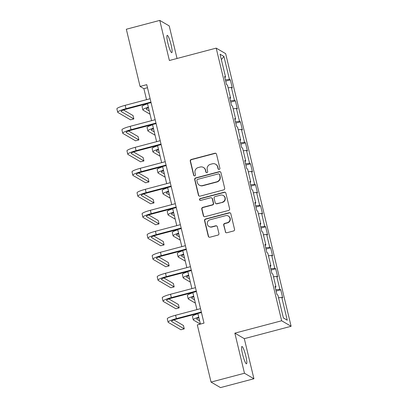 <?xml version="1.0" encoding="UTF-8"?>
<svg xmlns="http://www.w3.org/2000/svg" width="408" height="408" viewBox="0 0 408 408"><rect width="100%" height="100%" fill="white"/><g stroke="black" fill="none" stroke-linecap="round" stroke-linejoin="round"><path stroke-width="0.61" d="M219.188 169.417A0.964 0.938 -59.8 0 0 219.886 168.249L216.515 154.214A1.372 1.341 -59.8 0 0 214.889 153.24L191.26 159.487A1.372 1.341 -59.8 0 0 190.261 161.155L193.632 175.19A0.964 0.938 -59.8 0 0 194.774 175.868A0.964 0.938 -59.8 0 0 195.468 174.701L195.034 172.885A4.396 4.294 -59.8 0 1 198.222 167.55L200.19 167.03A4.396 4.294 -59.8 0 1 205.403 170.146L205.841 171.962A0.964 0.938 -59.8 0 0 206.984 172.64A0.964 0.938 -59.8 0 0 207.677 171.472L207.244 169.657A4.396 4.294 -59.8 0 1 210.426 164.322L212.395 163.802A4.396 4.294 -59.8 0 1 217.612 166.918L218.05 168.734A0.964 0.938 -59.8 0 0 219.188 169.417M245.83 356.102A8.956 1.351 75.2 0 0 241.903 346.489A8.956 1.351 75.2 0 0 242.561 354.195A8.956 1.351 75.2 0 0 246.483 363.803A8.956 1.351 75.2 0 0 245.83 356.102M171.131 44.967A8.956 1.351 75.2 0 0 167.209 35.358A8.956 1.351 75.2 0 0 167.861 43.059A8.956 1.351 75.2 0 0 171.788 52.673A8.956 1.351 75.2 0 0 171.131 44.967M225.292 231.754A1.372 1.341 -59.8 0 0 226.919 232.728L233.549 230.974A1.372 1.341 -59.8 0 0 234.544 229.306L230.806 213.721A1.372 1.341 -59.8 0 0 229.174 212.746L205.545 218.994A1.372 1.341 -59.8 0 0 204.551 220.662L208.289 236.247A1.372 1.341 -59.8 0 0 209.921 237.221L217.928 235.105A1.372 1.341 -59.8 0 0 218.923 233.437L217.321 226.766A1.372 1.341 -59.8 0 0 215.694 225.792L211.721 226.843A3.672 3.59 -59.8 0 1 207.3 222.834A3.672 3.59 -59.8 0 1 210.023 219.774L225.583 215.664A3.672 3.59 -59.8 0 1 230 219.672A3.672 3.59 -59.8 0 1 227.276 222.727L224.686 223.416A1.372 1.341 -59.8 0 0 223.691 225.083L225.548 231.902A1.372 1.341 -59.8 0 0 226.042 232.662M234.85 333.147L244.474 373.249L211.043 382.087L220.493 387.6L253.929 378.762L244.3 338.66L291.108 326.283L281.658 320.775L234.85 333.147L244.3 338.66M177.036 58.482L169.218 25.913L159.763 20.4L169.391 60.501L216.199 48.129L281.658 320.775M159.763 20.4L126.332 29.238L140.061 86.435L143.891 88.669L146.533 99.669M211.043 382.087L197.309 324.895L204 323.126L146.747 84.665L140.061 86.435M223.686 189.893A1.372 1.341 -59.8 0 0 224.681 188.226L220.942 172.64A1.372 1.341 -59.8 0 0 219.31 171.666L195.682 177.914A1.372 1.341 -59.8 0 0 194.687 179.581L198.431 195.167A1.372 1.341 -59.8 0 0 200.058 196.141L223.686 189.893M225.874 193.178L229.612 208.769A1.372 1.341 -59.8 0 1 228.618 210.436L204.989 216.679A1.372 1.341 -59.8 0 1 203.357 215.71L201.756 209.039A1.372 1.341 -59.8 0 1 202.756 207.371L212.339 204.836A1.372 1.341 -59.8 0 0 213.333 203.169L212.272 198.742A1.372 1.341 -59.8 0 0 210.64 197.768L200.665 200.404A0.964 0.938 -59.8 0 1 199.507 199.359A0.964 0.938 -59.8 0 1 200.221 198.558L224.242 192.204A1.372 1.341 -59.8 0 1 225.874 193.178M291.108 326.283L225.649 53.642L216.199 48.129M280.76 289.813L279.827 289.267L276.726 276.349L277.659 276.894L275.716 268.816L274.788 268.275L271.687 255.357L272.615 255.898L270.677 247.824L269.744 247.279L266.643 234.36L267.577 234.906L265.639 226.833L264.705 226.287L261.605 213.369L262.538 213.914L260.6 205.836L259.666 205.295L256.566 192.377L257.499 192.918L255.561 184.844L254.628 184.299L251.527 171.38L252.455 171.926L250.517 163.853L249.584 163.307L246.483 150.389L247.416 150.934L245.478 142.856L244.545 142.316L241.444 129.397L242.377 129.938L240.44 121.864L239.506 121.319L236.405 108.401L237.339 108.946L235.401 100.873L234.467 100.327L231.367 87.409L232.295 87.955L230.357 79.876L229.424 79.336L223.936 56.457L220.05 54.193L225.542 77.071L224.609 76.526L226.547 84.599L227.48 85.144L230.581 98.063L229.648 97.522L231.591 105.596L232.519 106.136L235.625 119.054L234.692 118.514L236.63 126.587L237.563 127.133L240.664 140.051L239.731 139.505L241.669 147.579L242.602 148.124L245.703 161.043L244.769 160.502L246.707 168.575L247.641 169.116L250.742 182.039L249.808 181.494L251.751 189.567L252.679 190.113L255.785 203.031L254.852 202.485L256.79 210.559L257.723 211.104L260.824 224.023L259.891 223.482L261.829 231.555L262.762 232.096L265.863 245.019L264.93 244.474L266.868 252.547L267.801 253.093L270.902 266.011L269.969 265.465L271.912 273.538L272.84 274.084L275.946 287.002L275.012 286.462L276.95 294.535L277.884 295.076L283.376 317.954L287.257 320.219L281.765 297.34L282.698 297.886L280.76 289.813L276.109 291.042M275.808 289.782L279.827 289.267M273.488 276.767L276.726 276.349M275.946 287.002L275.221 287.339M270.769 268.79L274.788 268.275M268.444 255.77L271.687 255.357M270.902 266.011L270.183 266.348M265.73 247.799L269.744 247.279M263.405 234.779L266.643 234.36M265.863 245.019L265.144 245.351M260.686 226.802L264.705 226.287M258.366 213.787L261.605 213.369M260.824 224.023L260.1 224.359M255.648 205.811L259.666 205.295M253.327 192.79L256.566 192.377M255.785 203.031L255.061 203.368M250.609 184.819L254.628 184.299M248.283 171.799L251.527 171.38M250.742 182.039L250.022 182.371M245.57 163.822L249.584 163.307M243.244 150.807L246.483 150.389M245.703 161.043L244.984 161.379M240.526 142.831L244.545 142.316M238.206 129.81L241.444 129.397M240.664 140.051L239.94 140.388M235.487 121.839L239.506 121.319M233.167 108.819L236.405 108.401M235.625 119.054L234.901 119.391M230.449 100.842L234.467 100.327M228.123 87.827L231.367 87.409M230.581 98.063L229.862 98.399M225.41 79.851L229.424 79.336M221.35 59.609L223.936 56.457M225.542 77.071L224.823 77.403M244.474 373.249L253.929 378.762M147.466 103.545L151.577 120.666M152.505 124.537L156.616 141.658M157.544 145.534L161.655 162.649M162.583 166.525L166.694 183.646M167.627 187.517L171.737 204.638M172.666 208.514L176.776 225.629M177.704 229.505L181.815 246.626M182.743 250.497L186.854 267.617M187.787 271.493L191.898 288.614M192.826 292.485L196.936 309.606M197.865 313.477L200.41 324.074M283.361 317.898L287.257 320.219M278.526 297.758L281.765 297.34M147.482 87.72L143.891 88.669M225.711 81.105L230.357 79.876M230.75 102.102L235.401 100.873M235.788 123.094L240.44 121.864M240.832 144.085L245.478 142.856M245.871 165.082L250.517 163.853M250.91 186.074L255.561 184.844M255.949 207.065L260.6 205.836M260.993 228.062L265.639 226.833M266.031 249.053L270.677 247.824M271.07 270.045L275.716 268.816M218.617 169.386A0.964 0.938 -59.8 0 1 218.306 168.881L217.867 167.066A4.396 4.294 -59.8 0 0 215.883 164.378L215.628 164.23M203.419 167.459L203.674 167.606A4.396 4.294 -59.8 0 1 205.657 170.294L206.096 172.11A0.964 0.938 -59.8 0 0 206.407 172.615M216.021 153.454A1.372 1.341 -59.8 0 0 215.144 153.388L191.515 159.635A1.372 1.341 -59.8 0 0 190.516 161.303L193.887 175.338A0.964 0.938 -59.8 0 0 194.203 175.838M220.442 171.88A1.372 1.341 -59.8 0 0 219.565 171.814L195.937 178.061A1.372 1.341 -59.8 0 0 194.942 179.729L198.686 195.315A1.372 1.341 -59.8 0 0 199.181 196.075M219.453 174.578A0.964 0.938 -59.8 0 0 218.311 173.895L197.569 179.377A0.964 0.938 -59.8 0 0 196.875 180.545L197.334 182.463A4.396 4.294 -59.8 0 0 202.546 185.579L216.725 181.83A4.396 4.294 -59.8 0 0 219.912 176.496L219.708 174.726A0.964 0.938 -59.8 0 0 219.274 174.139L219.019 173.992M199.318 185.15L199.573 185.298A4.396 4.294 -59.8 0 0 202.802 185.727L202.546 185.579M219.708 174.726L220.167 176.644A4.396 4.294 -59.8 0 1 216.98 181.978L202.802 185.727M211.65 197.9L211.905 198.053A1.372 1.341 -59.8 0 1 212.527 198.89L213.588 203.317A1.372 1.341 -59.8 0 1 212.594 204.984L203.011 207.519A1.372 1.341 -59.8 0 0 202.016 209.187L203.618 215.858A1.372 1.341 -59.8 0 0 204.112 216.612M225.374 192.423A1.372 1.341 -59.8 0 0 224.497 192.357L200.476 198.706A0.964 0.938 -59.8 0 0 200.093 200.374M222.278 202.205A3.672 3.59 -59.8 0 0 223.283 195.498A3.672 3.59 -59.8 0 0 220.585 195.141L215.103 196.59A1.372 1.341 -59.8 0 0 214.108 198.257L215.169 202.679A1.372 1.341 -59.8 0 0 216.801 203.653L222.539 202.358A3.672 3.59 -59.8 0 0 223.538 195.646L223.283 195.498M215.791 203.521L216.046 203.669A1.372 1.341 -59.8 0 0 217.056 203.806L216.801 203.653M222.539 202.358L217.056 203.806M228.281 216.021L228.536 216.169A3.672 3.59 -59.8 0 1 227.531 222.88L224.941 223.564A1.372 1.341 -59.8 0 0 223.946 225.231L225.548 231.902M209.024 226.481L209.279 226.634A3.672 3.59 -59.8 0 0 211.976 226.991L211.721 226.843M216.826 226.006A1.372 1.341 -59.8 0 0 215.949 225.94L211.976 226.991M230.306 212.961A1.372 1.341 -59.8 0 0 229.429 212.894L205.8 219.142A1.372 1.341 -59.8 0 0 204.806 220.81L208.549 236.395A1.372 1.341 -59.8 0 0 209.044 237.155M148.481 107.768A6.997 1.035 166.5 0 0 146.273 109.109A6.997 1.035 166.5 0 0 146.385 109.242L149.231 110.899M150.022 114.194L143.045 110.124A10.496 1.55 -13.5 0 1 142.871 109.925A10.496 1.55 -13.5 0 1 148.334 107.171M142.871 109.925L142.061 106.559A10.496 1.55 -13.5 0 1 147.528 103.811M151.052 102.597L126.628 109.053A6.997 1.035 166.5 0 0 121.099 111.43A6.997 1.035 166.5 0 0 121.217 111.568L133.85 118.932L130.509 119.814L117.876 112.45A10.496 1.55 -13.5 0 1 117.698 112.246L116.892 108.885A10.496 1.55 -13.5 0 1 125.179 105.315L150.124 98.721M117.698 112.246A10.496 1.55 -13.5 0 1 125.99 108.681L150.929 102.087M133.85 118.932L133.044 115.566L123.517 110.012M153.52 128.76A6.997 1.035 166.5 0 0 151.312 130.101A6.997 1.035 166.5 0 0 151.429 130.234L154.27 131.891M155.06 135.186L148.084 131.121A10.496 1.55 -13.5 0 1 147.91 130.917A10.496 1.55 -13.5 0 1 153.377 128.168M147.91 130.917L147.099 127.551A10.496 1.55 -13.5 0 1 152.566 124.802M158.559 149.756A6.997 1.035 166.5 0 0 156.351 151.093A6.997 1.035 166.5 0 0 156.468 151.23L159.309 152.888M160.104 156.182L153.122 152.113A10.496 1.55 -13.5 0 1 152.949 151.909A10.496 1.55 -13.5 0 1 158.416 149.16M152.949 151.909L152.143 148.548A10.496 1.55 -13.5 0 1 157.61 145.794M156.091 123.588L131.667 130.045A6.997 1.035 166.5 0 0 126.143 132.427A6.997 1.035 166.5 0 0 126.261 132.559L138.888 139.924L135.548 140.811L122.915 133.441A10.496 1.55 -13.5 0 1 122.742 133.243L121.931 129.877A10.496 1.55 -13.5 0 1 130.223 126.312L155.162 119.717M122.742 133.243A10.496 1.55 -13.5 0 1 131.029 129.673L155.973 123.078M138.888 139.924L138.083 136.563L128.561 131.009M161.135 144.585L136.706 151.042A6.997 1.035 166.5 0 0 131.182 153.418A6.997 1.035 166.5 0 0 131.299 153.551L143.932 160.92L140.587 161.803L127.954 154.438A10.496 1.55 -13.5 0 1 127.781 154.234L126.975 150.868A10.496 1.55 -13.5 0 1 135.262 147.303L160.201 140.709M127.781 154.234A10.496 1.55 -13.5 0 1 136.068 150.669L161.012 144.075M143.932 160.92L143.121 157.554L133.6 152M163.598 170.748A6.997 1.035 166.5 0 0 161.389 172.089A6.997 1.035 166.5 0 0 161.507 172.222L164.353 173.879M165.143 177.174L158.166 173.104A10.496 1.55 -13.5 0 1 157.988 172.905A10.496 1.55 -13.5 0 1 163.455 170.151M157.988 172.905L157.182 169.539A10.496 1.55 -13.5 0 1 162.649 166.79M168.637 191.74A6.997 1.035 166.5 0 0 166.433 193.081A6.997 1.035 166.5 0 0 166.546 193.214L169.391 194.871M170.182 198.166L163.205 194.101A10.496 1.55 -13.5 0 1 163.032 193.897A10.496 1.55 -13.5 0 1 168.494 191.148M163.032 193.897L162.221 190.531A10.496 1.55 -13.5 0 1 167.688 187.782M173.68 212.736A6.997 1.035 166.5 0 0 171.472 214.072A6.997 1.035 166.5 0 0 171.589 214.21L174.43 215.868M175.221 219.162L168.244 215.093A10.496 1.55 -13.5 0 1 168.071 214.889A10.496 1.55 -13.5 0 1 173.538 212.14M168.071 214.889L167.26 211.528A10.496 1.55 -13.5 0 1 172.727 208.774M166.173 165.577L141.749 172.033A6.997 1.035 166.5 0 0 136.221 174.41A6.997 1.035 166.5 0 0 136.338 174.548L148.971 181.912L145.625 182.794L132.993 175.43A10.496 1.55 -13.5 0 1 132.819 175.231L132.014 171.865A10.496 1.55 -13.5 0 1 140.301 168.295L165.245 161.701M132.819 175.231A10.496 1.55 -13.5 0 1 141.107 171.661L166.051 165.067M148.971 181.912L148.165 178.546L138.638 172.992M171.212 186.568L146.788 193.025A6.997 1.035 166.5 0 0 141.26 195.406A6.997 1.035 166.5 0 0 141.377 195.539L154.01 202.904L150.669 203.791L138.037 196.421A10.496 1.55 -13.5 0 1 137.858 196.222L137.052 192.856A10.496 1.55 -13.5 0 1 145.34 189.292L170.284 182.697M137.858 196.222A10.496 1.55 -13.5 0 1 146.151 192.653L171.09 186.058M154.01 202.904L153.204 199.543L143.677 193.989M176.251 207.565L151.827 214.022A6.997 1.035 166.5 0 0 146.304 216.398A6.997 1.035 166.5 0 0 146.421 216.531L159.049 223.9L155.708 224.782L143.075 217.418A10.496 1.55 -13.5 0 1 142.902 217.214L142.091 213.853A10.496 1.55 -13.5 0 1 150.384 210.283L175.323 203.689M142.902 217.214A10.496 1.55 -13.5 0 1 151.19 213.649L176.134 207.055M159.049 223.9L158.243 220.534L148.721 214.98M178.719 233.728A6.997 1.035 166.5 0 0 176.511 235.069A6.997 1.035 166.5 0 0 176.628 235.202L179.469 236.859M180.265 240.154L173.283 236.084A10.496 1.55 -13.5 0 1 173.109 235.885A10.496 1.55 -13.5 0 1 178.576 233.131M173.109 235.885L172.304 232.519A10.496 1.55 -13.5 0 1 177.771 229.77M181.295 228.556L156.866 235.013A6.997 1.035 166.5 0 0 151.343 237.39A6.997 1.035 166.5 0 0 151.46 237.527L164.093 244.892L160.747 245.774L148.114 238.41A10.496 1.55 -13.5 0 1 147.941 238.211L147.135 234.845A10.496 1.55 -13.5 0 1 155.423 231.275L180.361 224.686M147.941 238.211A10.496 1.55 -13.5 0 1 156.228 234.641L181.172 228.046M164.093 244.892L163.282 241.526L153.76 235.972M183.758 254.72A6.997 1.035 166.5 0 0 181.55 256.061A6.997 1.035 166.5 0 0 181.667 256.193L184.513 257.851M185.303 261.145L178.327 257.081A10.496 1.55 -13.5 0 1 178.148 256.877A10.496 1.55 -13.5 0 1 183.615 254.128M178.148 256.877L177.342 253.511A10.496 1.55 -13.5 0 1 182.809 250.762M186.334 249.548L161.91 256.005A6.997 1.035 166.5 0 0 156.381 258.386A6.997 1.035 166.5 0 0 156.499 258.519L169.131 265.883L165.786 266.771L153.153 259.401A10.496 1.55 -13.5 0 1 152.98 259.202L152.174 255.836A10.496 1.55 -13.5 0 1 160.461 252.272L185.405 245.677M152.98 259.202A10.496 1.55 -13.5 0 1 161.267 255.632L186.211 249.043M169.131 265.883L168.326 262.522L158.799 256.969M188.797 275.716A6.997 1.035 166.5 0 0 186.594 277.052A6.997 1.035 166.5 0 0 186.706 277.19L189.552 278.848M190.342 282.142L183.365 278.072A10.496 1.55 -13.5 0 1 183.192 277.868A10.496 1.55 -13.5 0 1 188.654 275.12M183.192 277.868L182.381 274.507A10.496 1.55 -13.5 0 1 187.848 271.754M191.372 270.545L166.949 277.001A6.997 1.035 166.5 0 0 161.42 279.378A6.997 1.035 166.5 0 0 161.537 279.511L174.17 286.88L170.83 287.762L158.197 280.398A10.496 1.55 -13.5 0 1 158.018 280.194L157.213 276.833A10.496 1.55 -13.5 0 1 165.5 273.263L190.444 266.669M158.018 280.194A10.496 1.55 -13.5 0 1 166.311 276.629L191.25 270.035M174.17 286.88L173.364 283.514L163.838 277.96M193.841 296.708A6.997 1.035 166.5 0 0 191.632 298.049A6.997 1.035 166.5 0 0 191.75 298.182L194.591 299.839M195.381 303.134L188.404 299.064A10.496 1.55 -13.5 0 1 188.231 298.865A10.496 1.55 -13.5 0 1 193.698 296.111M188.231 298.865L187.42 295.499A10.496 1.55 -13.5 0 1 192.887 292.75M196.411 291.536L171.987 297.993A6.997 1.035 166.5 0 0 166.464 300.37A6.997 1.035 166.5 0 0 166.576 300.507L179.209 307.872L175.868 308.754L163.236 301.39A10.496 1.55 -13.5 0 1 163.062 301.191L162.251 297.825A10.496 1.55 -13.5 0 1 170.544 294.255L195.483 287.666M163.062 301.191A10.496 1.55 -13.5 0 1 171.35 297.621L196.294 291.026M179.209 307.872L178.403 304.506L168.881 298.952M198.88 317.699A6.997 1.035 166.5 0 0 196.671 319.041A6.997 1.035 166.5 0 0 196.789 319.173L199.629 320.831M200.359 324.09L193.443 320.061A10.496 1.55 -13.5 0 1 193.27 319.857A10.496 1.55 -13.5 0 1 198.737 317.108M193.27 319.857L192.464 316.496A10.496 1.55 -13.5 0 1 197.931 313.742M201.455 312.528L177.026 318.985A6.997 1.035 166.5 0 0 171.503 321.366A6.997 1.035 166.5 0 0 171.62 321.499L184.253 328.863L180.907 329.751L168.274 322.381A10.496 1.55 -13.5 0 1 168.101 322.182L167.29 318.816A10.496 1.55 -13.5 0 1 175.583 315.251L200.522 308.657M168.101 322.182A10.496 1.55 -13.5 0 1 176.389 318.612L201.333 312.023M184.253 328.863L183.442 325.502L173.92 319.949M217.867 167.066L217.612 166.918M206.096 172.11L205.841 171.962M205.657 170.294L205.403 170.146M193.887 175.338L193.632 175.19M190.516 161.303L190.261 161.155M191.515 159.635L191.26 159.487M215.144 153.388L214.889 153.24M218.306 168.881L218.05 168.734M198.686 195.315L198.431 195.167M194.942 179.729L194.687 179.581M195.937 178.061L195.682 177.914M219.565 171.814L219.31 171.666M216.98 181.978L216.725 181.83M220.167 176.644L219.912 176.496M203.618 215.858L203.357 215.71M202.016 209.187L201.756 209.039M203.011 207.519L202.756 207.371M212.594 204.984L212.339 204.836M213.588 203.317L213.333 203.169M212.527 198.89L212.272 198.742M200.476 198.706L200.221 198.558M224.497 192.357L224.242 192.204M223.946 225.231L223.691 225.083M224.941 223.564L224.686 223.416M227.531 222.88L227.276 222.727M215.949 225.94L215.694 225.792M208.549 236.395L208.289 236.247M204.806 220.81L204.551 220.662M205.8 219.142L205.545 218.994M229.429 212.894L229.174 212.746M146.314 108.936L146.385 109.242M125.179 105.315L125.99 108.681M121.145 111.257L121.217 111.568M151.353 129.928L151.429 130.234M156.397 150.919L156.468 151.23M130.223 126.312L131.029 129.673M126.184 132.253L126.261 132.559M135.262 147.303L136.068 150.669M131.223 153.245L131.299 153.551M161.435 171.916L161.507 172.222M166.474 192.907L166.546 193.214M171.513 213.899L171.589 214.21M140.301 168.295L141.107 171.661M136.267 174.242L136.338 174.548M145.34 189.292L146.151 192.653M141.306 195.233L141.377 195.539M150.384 210.283L151.19 213.649M146.345 216.225L146.421 216.531M176.557 234.896L176.628 235.202M155.423 231.275L156.228 234.641M151.383 237.221L151.46 237.527M181.596 255.887L181.667 256.193M160.461 252.272L161.267 255.632M156.427 258.213L156.499 258.519M186.635 276.879L186.706 277.19M165.5 273.263L166.311 276.629M161.466 279.205L161.537 279.511M191.673 297.876L191.75 298.182M170.544 294.255L171.35 297.621M166.505 300.201L166.576 300.507M196.712 318.867L196.789 319.173M175.583 315.251L176.389 318.612M171.544 321.193L171.62 321.499"/></g></svg>
